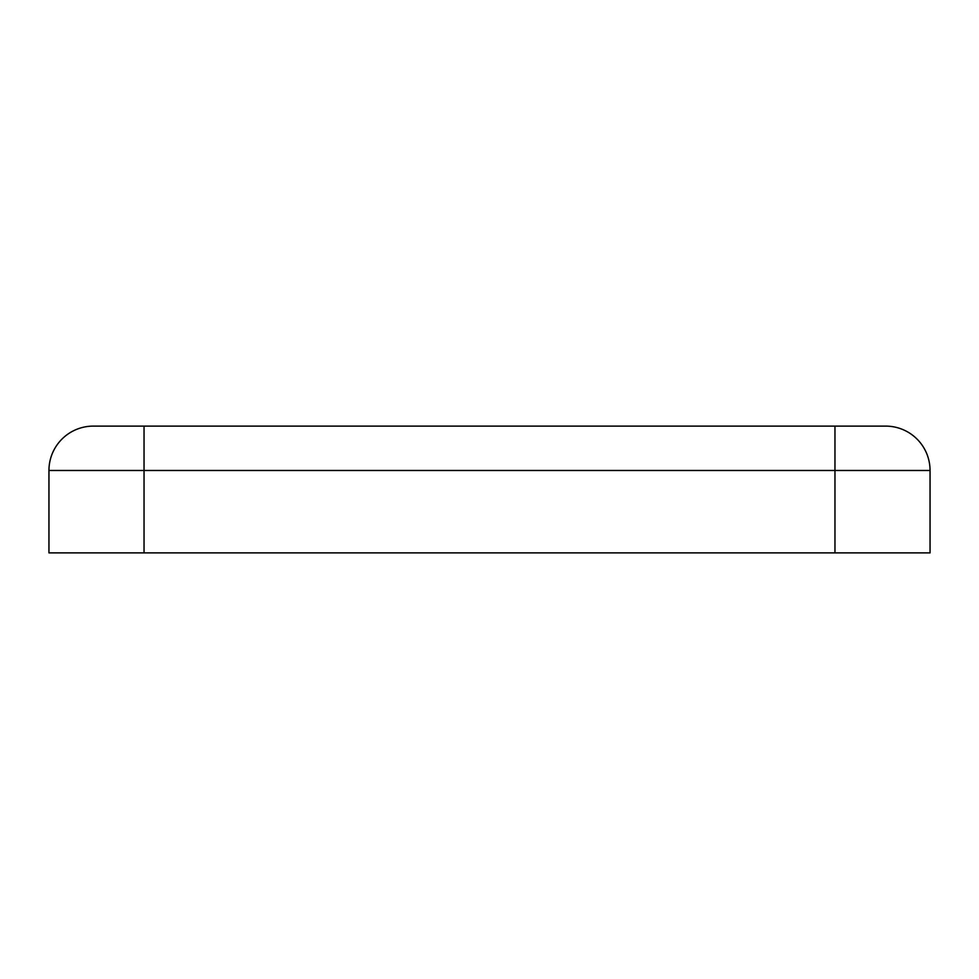 <?xml version="1.0" encoding="UTF-8"?>
<svg xmlns="http://www.w3.org/2000/svg" width="979" height="979" viewBox="0 0 979 979"><rect width="100%" height="100%" fill="white"/><g stroke="black" fill="none" stroke-linecap="round" stroke-linejoin="round"><path stroke-width="1.47" d="M885.677 426.11L93.323 426.11A44.373 44.373 0 0 0 48.95 470.483L48.95 552.89L930.05 552.89L930.05 470.483A44.373 44.373 0 0 0 885.677 426.11A44.373 44.373 0 0 1 930.05 470.483L834.965 470.483L834.965 552.89M834.965 426.11L834.965 470.483L144.035 470.483L144.035 552.89M144.035 426.11L144.035 470.483L48.95 470.483"/></g></svg>
